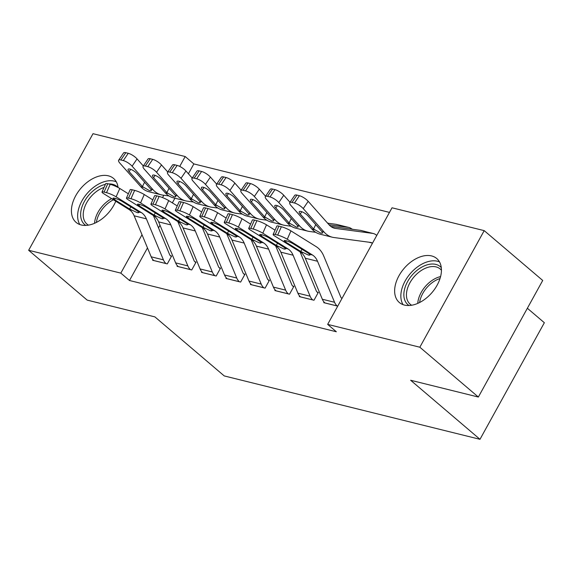 <?xml version="1.0" encoding="UTF-8"?>
<svg xmlns="http://www.w3.org/2000/svg" width="573" height="573" viewBox="0 0 573 573"><rect width="100%" height="100%" fill="white"/><g stroke="black" fill="none" stroke-linecap="round" stroke-linejoin="round"><path stroke-width="0.86" d="M404.466 305.08A28.872 18.458 130.4 0 1 399.317 302.487A28.872 18.458 130.4 0 1 401.272 272.06A28.872 18.458 130.4 0 1 431.598 255.93A28.872 18.458 130.4 0 1 436.748 258.523A28.872 18.458 130.4 0 1 434.792 288.95A28.872 18.458 130.4 0 1 404.466 305.08M115.775 201.23A28.872 18.458 130.4 0 1 81.244 224.981A28.872 18.458 130.4 0 1 76.094 222.388A28.872 18.458 130.4 0 1 78.057 191.962A28.872 18.458 130.4 0 1 108.383 175.825A28.872 18.458 130.4 0 1 113.533 178.425A28.872 18.458 130.4 0 1 118.067 187.486M389.482 212.397L193.853 163.914L185.179 156.529L179.729 166.406M392.025 207.791L484.199 230.633L419.837 347.217L327.663 324.375L392.025 207.791M419.837 347.217L478.355 397.046L542.717 280.455L484.199 230.633M527.368 308.267L544.35 322.721L479.988 439.312L224.251 375.931L154.896 316.883L87.168 300.102L28.65 250.279L93.012 133.688L185.179 156.529M351.901 229.05L353.104 229.386M299.636 296.033L299.314 296.613L313.983 300.252L318.33 292.373L317.105 292.072M250.738 283.914L250.415 284.495L265.084 288.133L269.432 280.254L268.207 279.953M201.839 271.795L201.517 272.376L216.186 276.014L220.533 268.135L219.309 267.835M152.941 259.684L152.619 260.264L167.287 263.895L171.635 256.016L170.41 255.716M193.853 163.914L188.402 173.784M174.923 198.208L172.344 202.871M160.003 225.232L158.528 227.904M147.483 247.908L129.491 280.498L336.337 331.76L327.663 324.375M177.386 265.736L177.064 266.316L191.733 269.955L196.088 262.076L194.863 261.775M226.285 277.855L225.963 278.435L240.631 282.074L244.986 274.195L243.761 273.894M275.183 289.974L274.861 290.554L289.53 294.193L293.885 286.314L292.66 286.013M327.47 222.997L328.651 223.327M324.082 302.093L323.759 302.673L337.733 306.132M341.558 298.125L342.081 298.261M376.346 235.109L376.869 235.238M368.74 242.178L372.522 243.117M129.491 280.498L120.824 273.12L28.65 250.279M478.355 397.046L410.633 380.257L479.988 439.312M163.814 195.25L162.524 197.578M142.011 234.737L120.824 273.12M153.843 260.565L153.793 260.529A12.957 9.49 -76.1 0 1 151.186 256.819L134.154 215.813A18.508 13.559 103.9 0 0 129.118 209.56L103.885 193.803A7.406 1.167 -156.1 0 1 102.008 192.027A7.406 1.167 -156.1 0 1 104.071 192.077L106.514 192.686L110.209 184.327L107.767 183.725L104.071 192.077M171.356 256.518L170.367 255.68A3.703 2.715 -76.1 0 1 169.622 254.62L153.378 215.505M128.345 193.81L119.807 188.481L116.111 196.833A7.406 1.167 -156.1 0 0 106.514 192.686M166.063 263.594L166.02 263.559A12.957 9.49 -76.1 0 1 163.412 259.848L146.38 218.843A18.508 13.559 103.9 0 0 141.345 212.59L116.111 196.833M110.209 184.327A7.406 1.167 23.9 0 1 119.807 188.481M102.008 192.027L105.704 183.668A7.406 1.167 23.9 0 1 107.767 183.725M141.345 212.59L138.709 211.938C139.218 212.662 138.702 212.884 137.162 212.604L129.57 209.016L114.557 199.64A5.923 0.938 23.9 0 1 113.053 198.215A5.923 0.938 23.9 0 1 114.707 198.258A5.923 0.938 23.9 0 1 122.386 201.581L137.391 210.957L138.881 212.504M143.322 165.948L137.054 158.9L132.105 166.191A7.406 2.263 -145.9 0 0 123.31 160.59L128.259 153.299A7.406 2.263 34.1 0 1 137.054 158.9M168.978 195.937L162.804 195.114A27.762 20.341 -76.1 0 1 161.192 194.806A27.762 20.341 -76.1 0 1 153.041 189.742L132.105 166.191M161.192 194.806L148.966 191.776A27.762 20.341 -76.1 0 1 140.815 186.712L119.886 163.169A7.406 2.263 -145.9 0 1 118.647 160.225L123.589 152.927A7.406 2.263 34.1 0 1 125.809 152.69L128.259 153.299M130.673 169.314L129.111 171.621A5.923 1.812 34.1 0 1 128.123 169.264A5.923 1.812 34.1 0 1 129.899 169.071A5.923 1.812 34.1 0 1 136.933 173.555L150.771 189.176L151.394 190.694L149.696 190.752L142.426 186.59L144.604 182.178M125.809 152.69L120.867 159.982L123.31 160.59M120.867 159.982A7.406 2.263 -145.9 0 0 118.647 160.225M129.111 171.621L142.426 186.59M178.289 266.624L178.246 266.588A12.957 9.49 -76.1 0 1 175.632 262.878L158.606 221.873A18.508 13.559 103.9 0 0 153.564 215.62L128.338 199.862A7.406 1.167 -156.1 0 1 126.454 198.086A7.406 1.167 -156.1 0 1 128.517 198.136L130.966 198.745L134.655 190.386L132.213 189.778L128.517 198.136M195.808 262.577L194.82 261.739A3.703 2.715 -76.1 0 1 194.075 260.679L177.831 221.565M152.79 199.87L144.253 194.541L140.564 202.892A7.406 1.167 -156.1 0 0 130.966 198.745M190.515 269.654L190.472 269.618A12.957 9.49 -76.1 0 1 187.858 265.908L170.833 224.903A18.508 13.559 103.9 0 0 165.79 218.65L140.564 202.892M134.655 190.386A7.406 1.167 23.9 0 1 144.253 194.541M126.454 198.086L130.15 189.727A7.406 1.167 23.9 0 1 132.213 189.778M165.79 218.65L163.155 217.998C163.67 218.721 163.155 218.943 161.607 218.664L154.015 215.076L139.01 205.7A5.923 0.938 23.9 0 1 137.506 204.275A5.923 0.938 23.9 0 1 139.153 204.317A5.923 0.938 23.9 0 1 146.831 207.641L161.844 217.009L163.334 218.564M202.742 272.684L202.692 272.648A12.957 9.49 -76.1 0 1 200.084 268.938L183.052 227.932A18.508 13.559 103.9 0 0 178.017 221.679L152.783 205.922A7.406 1.167 -156.1 0 1 150.907 204.146A7.406 1.167 -156.1 0 1 152.97 204.196L155.412 204.805L159.108 196.446L156.665 195.837L152.97 204.196M220.254 268.637L219.266 267.799A3.703 2.715 -76.1 0 1 218.521 266.739L202.276 227.624M177.243 205.929L168.706 200.6L165.01 208.952A7.406 1.167 -156.1 0 0 155.412 204.805M214.961 275.713L214.918 275.677A12.957 9.49 -76.1 0 1 212.311 271.967L195.278 230.962A18.508 13.559 103.9 0 0 190.243 224.709L165.01 208.952M159.108 196.446A7.406 1.167 23.9 0 1 168.706 200.6M150.907 204.146L154.603 195.787A7.406 1.167 23.9 0 1 156.665 195.837M190.243 224.709L187.607 224.057C188.116 224.781 187.6 225.003 186.06 224.723L178.468 221.135L163.455 211.759A5.923 0.938 23.9 0 1 161.951 210.334A5.923 0.938 23.9 0 1 163.606 210.377A5.923 0.938 23.9 0 1 171.284 213.7L186.289 223.069L187.779 224.623M167.767 172.007L161.5 164.96L156.558 172.251A7.406 2.263 -145.9 0 0 147.762 166.65L152.704 159.358A7.406 2.263 34.1 0 1 161.5 164.96M193.423 201.997L187.256 201.173A27.762 20.341 -76.1 0 1 185.645 200.865A27.762 20.341 -76.1 0 1 177.487 195.801L156.558 172.251M185.645 200.865L173.418 197.835A27.762 20.341 -76.1 0 1 165.26 192.772L144.332 169.221A7.406 2.263 -145.9 0 1 143.092 166.285L148.042 158.986A7.406 2.263 34.1 0 1 150.262 158.75L152.704 159.358M155.125 175.374L153.564 177.673A5.923 1.812 34.1 0 1 152.568 175.324A5.923 1.812 34.1 0 1 154.352 175.13A5.923 1.812 34.1 0 1 161.385 179.614L175.216 195.235L175.847 196.754L174.142 196.811L166.872 192.65L169.049 188.238M150.262 158.75L145.32 166.041L147.762 166.65M145.32 166.041A7.406 2.263 -145.9 0 0 143.092 166.285M153.564 177.673L166.872 192.65M192.22 178.067L185.953 171.019L181.004 178.31A7.406 2.263 -145.9 0 0 172.215 172.709L177.157 165.418A7.406 2.263 34.1 0 1 185.953 171.019M217.876 208.056L211.702 207.233A27.762 20.341 -76.1 0 1 210.09 206.925A27.762 20.341 -76.1 0 1 201.94 201.861L181.004 178.31M210.09 206.925L197.864 203.895A27.762 20.341 -76.1 0 1 189.713 198.831L168.784 175.281A7.406 2.263 -145.9 0 1 167.545 172.344L172.487 165.045A7.406 2.263 34.1 0 1 174.708 164.809L177.157 165.418M179.571 181.426L178.01 183.732A5.923 1.812 34.1 0 1 177.021 181.383A5.923 1.812 34.1 0 1 178.797 181.19A5.923 1.812 34.1 0 1 185.831 185.673L199.669 201.295L200.292 202.806L198.595 202.871L191.325 198.709L193.502 194.297M174.708 164.809L169.766 172.101L172.215 172.709M169.766 172.101A7.406 2.263 -145.9 0 0 167.545 172.344M178.01 183.732L191.325 198.709M85.8 225.418A24.983 15.972 130.4 0 1 92.461 191.396A24.983 15.972 130.4 0 1 105.396 184.363M104.028 187.45A23.135 14.791 -49.6 0 0 94.165 193.366A23.135 14.791 -49.6 0 0 86.967 224.107A23.135 14.791 -49.6 0 0 88.443 225.139M116.269 181.777A28.686 18.336 -49.6 0 0 91.214 189.298A28.686 18.336 -49.6 0 0 79.848 224.559M108.598 183.926A24.983 15.972 130.4 0 1 118.024 187.464M409.015 305.516A24.983 15.972 130.4 0 1 415.683 271.495A24.983 15.972 130.4 0 1 441.289 267.612M441.439 270.27A23.135 14.791 -49.6 0 0 440.186 268.981A23.135 14.791 -49.6 0 0 417.388 273.464A23.135 14.791 -49.6 0 0 410.189 304.206A23.135 14.791 -49.6 0 0 411.665 305.244M439.484 261.875A28.686 18.336 -49.6 0 0 414.429 269.396A28.686 18.336 -49.6 0 0 403.063 304.657M227.187 278.743L227.144 278.7A12.957 9.49 -76.1 0 1 224.53 274.997L207.505 233.992A18.508 13.559 103.9 0 0 202.462 227.739L177.236 211.981A7.406 1.167 -156.1 0 1 175.352 210.198A7.406 1.167 -156.1 0 1 177.415 210.255L179.865 210.864L183.561 202.505L181.111 201.897L177.415 210.255M244.707 274.696L243.718 273.858A3.703 2.715 -76.1 0 1 242.973 272.798L226.729 233.684M201.689 211.989L193.151 206.652L189.462 215.011A7.406 1.167 -156.1 0 0 179.865 210.864M239.414 281.773L239.371 281.73A12.957 9.49 -76.1 0 1 236.756 278.027L219.731 237.021A18.508 13.559 103.9 0 0 214.689 230.769L189.462 215.011M183.561 202.505A7.406 1.167 23.9 0 1 193.151 206.652M175.352 210.198L179.048 201.846A7.406 1.167 23.9 0 1 181.111 201.897M214.689 230.769L212.053 230.117C212.569 230.84 212.053 231.062 210.506 230.783L202.914 227.195L187.908 217.819A5.923 0.938 23.9 0 1 186.404 216.393A5.923 0.938 23.9 0 1 188.051 216.436A5.923 0.938 23.9 0 1 195.73 219.76L210.742 229.128L212.232 230.683M251.64 284.802L251.59 284.76A12.957 9.49 -76.1 0 1 248.983 281.057L231.95 240.051A18.508 13.559 103.9 0 0 226.915 233.798L201.682 218.041A7.406 1.167 -156.1 0 1 199.805 216.257A7.406 1.167 -156.1 0 1 201.868 216.315L204.31 216.923L208.006 208.565L205.564 207.956L201.868 216.315M269.152 280.756L268.164 279.918A3.703 2.715 -76.1 0 1 267.419 278.858L251.175 239.743M226.142 218.048L217.604 212.712L213.908 221.071A7.406 1.167 -156.1 0 0 204.31 216.923M263.859 287.832L263.816 287.789A12.957 9.49 -76.1 0 1 261.209 284.086L244.177 243.081A18.508 13.559 103.9 0 0 239.142 236.828L213.908 221.071M208.006 208.565A7.406 1.167 23.9 0 1 217.604 212.712M199.805 216.257L203.501 207.906A7.406 1.167 23.9 0 1 205.564 207.956M239.142 236.828L236.506 236.176C237.014 236.9 236.499 237.122 234.959 236.842L227.366 233.254L212.354 223.878A5.923 0.938 23.9 0 1 210.85 222.453A5.923 0.938 23.9 0 1 212.504 222.496A5.923 0.938 23.9 0 1 220.182 225.819L235.188 235.188L236.678 236.742M216.666 184.126L210.398 177.078L205.456 184.37A7.406 2.263 -145.9 0 0 196.661 178.769L201.603 171.477A7.406 2.263 34.1 0 1 210.398 177.078M242.322 214.116L236.155 213.292A27.762 20.341 -76.1 0 1 234.543 212.984A27.762 20.341 -76.1 0 1 226.385 207.913L205.456 184.37M234.543 212.984L222.317 209.954A27.762 20.341 -76.1 0 1 214.159 204.89L193.23 181.34A7.406 2.263 -145.9 0 1 191.991 178.396L196.94 171.105A7.406 2.263 34.1 0 1 199.16 170.869L201.603 171.477M204.024 187.486L202.462 189.792A5.923 1.812 34.1 0 1 201.467 187.443A5.923 1.812 34.1 0 1 203.25 187.249A5.923 1.812 34.1 0 1 210.284 191.733L224.115 207.354L224.745 208.866L223.04 208.93L215.77 204.769L217.948 200.357M199.16 170.869L194.218 178.16L196.661 178.769M194.218 178.16A7.406 2.263 -145.9 0 0 191.991 178.396M202.462 189.792L215.77 204.769M241.118 190.186L234.851 183.138L229.902 190.429A7.406 2.263 -145.9 0 0 221.114 184.828L226.056 177.53A7.406 2.263 34.1 0 1 234.851 183.138M266.774 220.175L260.6 219.352A27.762 20.341 -76.1 0 1 258.989 219.044A27.762 20.341 -76.1 0 1 250.838 213.973L229.902 190.429M258.989 219.044L246.762 216.014A27.762 20.341 -76.1 0 1 238.612 210.943L217.683 187.4A7.406 2.263 -145.9 0 1 216.444 184.456L221.386 177.164A7.406 2.263 34.1 0 1 223.606 176.928L226.056 177.53M228.469 193.545L226.908 195.851A5.923 1.812 34.1 0 1 225.92 193.502A5.923 1.812 34.1 0 1 227.696 193.309A5.923 1.812 34.1 0 1 234.729 197.792L248.567 213.414L249.191 214.925L247.493 214.99L240.223 210.828L242.4 206.416M223.606 176.928L218.664 184.22L221.114 184.828M218.664 184.22A7.406 2.263 -145.9 0 0 216.444 184.456M226.908 195.851L240.223 210.828M276.086 290.855L276.043 290.819A12.957 9.49 -76.1 0 1 273.428 287.116L256.403 246.111A18.508 13.559 103.9 0 0 251.361 239.858L226.134 224.1A7.406 1.167 -156.1 0 1 224.251 222.317A7.406 1.167 -156.1 0 1 226.314 222.374L228.763 222.983L232.459 214.624L230.009 214.016L226.314 222.374M293.605 286.815L292.617 285.97A3.703 2.715 -76.1 0 1 291.872 284.917L275.627 245.803M250.587 224.107L242.05 218.771L238.361 227.13A7.406 1.167 -156.1 0 0 228.763 222.983M288.312 293.885L288.269 293.849A12.957 9.49 -76.1 0 1 285.655 290.146L268.63 249.14A18.508 13.559 103.9 0 0 263.587 242.888L238.361 227.13M232.459 214.624A7.406 1.167 23.9 0 1 242.05 218.771M224.251 222.317L227.947 213.965A7.406 1.167 23.9 0 1 230.009 214.016M263.587 242.888L260.951 242.236C261.467 242.959 260.951 243.181 259.404 242.902L251.812 239.306L236.807 229.938A5.923 0.938 23.9 0 1 235.302 228.512A5.923 0.938 23.9 0 1 236.95 228.555A5.923 0.938 23.9 0 1 244.628 231.879L259.641 241.247L261.13 242.802M265.564 196.245L259.297 189.197L254.355 196.489A7.406 2.263 -145.9 0 0 245.559 190.888L250.501 183.589A7.406 2.263 34.1 0 1 259.297 189.197M291.22 226.235L285.053 225.411A27.762 20.341 -76.1 0 1 283.442 225.103A27.762 20.341 -76.1 0 1 275.284 220.032L254.355 196.489M283.442 225.103L271.215 222.073A27.762 20.341 -76.1 0 1 263.057 217.002L242.128 193.459A7.406 2.263 -145.9 0 1 240.889 190.515L245.838 183.224A7.406 2.263 34.1 0 1 248.059 182.988L250.501 183.589M252.922 199.605L251.361 201.911A5.923 1.812 34.1 0 1 250.365 199.562A5.923 1.812 34.1 0 1 252.149 199.368A5.923 1.812 34.1 0 1 259.182 203.852L273.013 219.473L273.643 220.985L271.939 221.049L264.669 216.888L266.846 212.476M248.059 182.988L243.117 190.279L245.559 190.888M243.117 190.279A7.406 2.263 -145.9 0 0 240.889 190.515M251.361 201.911L264.669 216.888M300.539 296.914L300.496 296.878A12.957 9.49 -76.1 0 1 297.881 293.175L280.849 252.17A18.508 13.559 103.9 0 0 275.814 245.917L250.58 230.16A7.406 1.167 -156.1 0 1 248.703 228.376A7.406 1.167 -156.1 0 1 250.766 228.434L253.209 229.035L256.905 220.684L254.462 220.075L250.766 228.434M318.051 292.875L317.062 292.029A3.703 2.715 -76.1 0 1 316.317 290.977L300.073 251.855M275.04 230.167L266.502 224.831L262.806 233.19A7.406 1.167 -156.1 0 0 253.209 229.035M312.758 299.944L312.715 299.908A12.957 9.49 -76.1 0 1 310.108 296.205L293.075 255.2A18.508 13.559 103.9 0 0 288.04 248.947L262.806 233.19M256.905 220.684A7.406 1.167 23.9 0 1 266.502 224.831M248.703 228.376L252.399 220.025A7.406 1.167 23.9 0 1 254.462 220.075M288.04 248.947L285.404 248.295C285.913 249.019 285.397 249.241 283.857 248.961L276.265 245.366L261.252 235.997A5.923 0.938 23.9 0 1 259.748 234.572A5.923 0.938 23.9 0 1 261.403 234.615A5.923 0.938 23.9 0 1 269.081 237.938L284.086 247.307L285.576 248.861M352.137 229.257L351.851 229.014A12.957 9.49 103.9 0 0 348.885 227.467A12.957 9.49 103.9 0 0 348.126 227.323L329.045 224.774M290.017 202.305L283.75 195.257L278.8 202.548A7.406 2.263 -145.9 0 0 270.012 196.947L274.954 189.649A7.406 2.263 34.1 0 1 283.75 195.257M315.673 232.294L309.499 231.471A27.762 20.341 -76.1 0 1 307.887 231.163A27.762 20.341 -76.1 0 1 299.736 226.091L278.8 202.548M307.887 231.163L295.661 228.133A27.762 20.341 -76.1 0 1 287.51 223.062L266.581 199.519A7.406 2.263 -145.9 0 1 265.342 196.575L270.284 189.283A7.406 2.263 34.1 0 1 272.504 189.047L274.954 189.649M348.885 227.467L336.659 224.437A12.957 9.49 103.9 0 0 335.907 224.294L327.641 223.191M277.368 205.664L275.806 207.97A5.923 1.812 34.1 0 1 274.818 205.614A5.923 1.812 34.1 0 1 276.594 205.428A5.923 1.812 34.1 0 1 283.628 209.911L297.466 225.533L298.089 227.044L296.391 227.109L289.121 222.947L291.299 218.535M272.504 189.047L267.562 196.338L270.012 196.947M267.562 196.338A7.406 2.263 -145.9 0 0 265.342 196.575M275.806 207.97L289.121 222.947M324.984 302.974L324.941 302.938A12.957 9.49 -76.1 0 1 322.327 299.235L305.302 258.23A18.508 13.559 103.9 0 0 300.259 251.977L275.033 236.219A7.406 1.167 -156.1 0 1 273.149 234.436A7.406 1.167 -156.1 0 1 275.212 234.493L277.661 235.095L281.357 226.743L278.908 226.134L275.212 234.493M341.966 298.476L341.515 298.089A3.703 2.715 -76.1 0 1 340.77 297.036L323.738 256.024A27.762 20.341 103.9 0 0 316.181 246.648L290.948 230.89L287.259 239.249A7.406 1.167 -156.1 0 0 277.661 235.095M337.211 306.003L337.168 305.968A12.957 9.49 -76.1 0 1 334.553 302.265L317.528 261.259A18.508 13.559 103.9 0 0 312.486 255.006L287.259 239.249M281.357 226.743A7.406 1.167 23.9 0 1 290.948 230.89M273.149 234.436L276.845 226.077A7.406 1.167 23.9 0 1 278.908 226.134M312.486 255.006L309.85 254.348C310.365 255.078 309.85 255.3 308.303 255.021L300.71 251.425L285.705 242.057A5.923 0.938 23.9 0 1 284.201 240.631A5.923 0.938 23.9 0 1 285.848 240.674A5.923 0.938 23.9 0 1 293.526 243.991L308.539 253.366L310.029 254.913M376.755 235.453L376.303 235.073A12.957 9.49 103.9 0 0 373.331 233.526A12.957 9.49 103.9 0 0 372.579 233.383L335.642 228.441A18.508 13.559 -76.1 0 1 334.56 228.24A18.508 13.559 -76.1 0 1 329.124 224.86L308.195 201.316L303.253 208.608A7.406 2.263 -145.9 0 0 294.458 203L299.4 195.708A7.406 2.263 34.1 0 1 308.195 201.316M368.969 242.207L371.956 242.952A3.703 2.715 103.9 0 0 371.103 242.508A3.703 2.715 103.9 0 0 370.889 242.465L333.952 237.523A27.762 20.341 -76.1 0 1 332.34 237.222A27.762 20.341 -76.1 0 1 324.182 232.151L303.253 208.608M332.34 237.222L320.114 234.192A27.762 20.341 -76.1 0 1 311.956 229.121L291.027 205.578A7.406 2.263 -145.9 0 1 289.788 202.634L294.737 195.343A7.406 2.263 34.1 0 1 296.957 195.107L299.4 195.708M373.331 233.526L361.105 230.496A12.957 9.49 103.9 0 0 360.353 230.353L330.771 226.399M301.821 211.724L300.259 214.03A5.923 1.812 34.1 0 1 299.264 211.673A5.923 1.812 34.1 0 1 301.047 211.487A5.923 1.812 34.1 0 1 308.081 215.971L321.911 231.592L322.542 233.104L320.837 233.168L313.567 229.007L315.744 224.595M296.957 195.107L292.015 202.398L294.458 203M292.015 202.398A7.406 2.263 -145.9 0 0 289.788 202.634M300.259 214.03L313.567 229.007M166.02 263.559L153.793 260.529M131.747 210.212L129.118 209.56M146.38 218.843L134.154 215.813M163.412 259.848L151.186 256.819M115.123 198.373L114.557 199.64M129.57 209.016L130.873 206.882M140.815 186.712L143.078 187.271M150.771 189.176L153.041 189.742M190.472 269.618L178.246 266.588M156.2 216.272L153.564 215.62M170.833 224.903L158.606 221.873M187.858 265.908L175.632 262.878M139.568 204.432L139.01 205.7M154.015 215.076L155.326 212.941M214.918 275.677L202.692 272.648M180.645 222.331L178.017 221.679M195.278 230.962L183.052 227.932M212.311 271.967L200.084 268.938M164.021 210.492L163.455 211.759M178.468 221.135L179.772 219.001M165.26 192.772L167.531 193.33M175.216 195.235L177.487 195.801M189.713 198.831L191.984 199.39M199.669 201.295L201.94 201.861M94.545 223.291A23.135 14.791 130.4 0 1 105.461 202.985A23.135 14.791 130.4 0 1 111.642 198.652M113.461 199.784A22.376 14.304 -49.6 0 0 106.793 204.325A22.376 14.304 -49.6 0 0 96.386 222.424M417.76 303.389A23.135 14.791 130.4 0 1 428.683 283.083A23.135 14.791 130.4 0 1 440.58 276.587M440.021 278.542A22.376 14.304 -49.6 0 0 430.008 284.423A22.376 14.304 -49.6 0 0 419.608 302.523M239.371 281.73L227.144 278.7M205.098 228.391L202.462 227.739M219.731 237.021L207.505 233.992M236.756 278.027L224.53 274.997M188.467 216.551L187.908 217.819M202.914 227.195L204.224 225.06M263.816 287.789L251.59 284.76M229.544 234.45L226.915 233.798M244.177 243.081L231.95 240.051M261.209 284.086L248.983 281.057M212.92 222.603L212.354 223.878M227.366 233.254L228.67 231.12M214.159 204.89L216.429 205.449M224.115 207.354L226.385 207.913M238.612 210.943L240.882 211.509M248.567 213.414L250.838 213.973M288.269 293.849L276.043 290.819M253.997 240.51L251.361 239.858M268.63 249.14L256.403 246.111M285.655 290.146L273.428 287.116M237.365 228.663L236.807 229.938M251.812 239.306L253.123 237.179M263.057 217.002L265.328 217.568M273.013 219.473L275.284 220.032M312.715 299.908L300.496 296.878M278.442 246.569L275.814 245.917M293.075 255.2L280.849 252.17M310.108 296.205L297.881 293.175M261.818 234.722L261.252 235.997M276.265 245.366L277.568 243.239M287.51 223.062L289.78 223.628M297.466 225.533L299.736 226.091M335.907 224.294L348.126 227.323M337.168 305.968L324.941 302.938M302.895 252.629L300.259 251.977M317.528 261.259L305.302 258.23M334.553 302.265L322.327 299.235M286.264 240.782L285.705 242.057M300.71 251.425L302.021 249.298M311.956 229.121L314.226 229.687M321.911 231.592L324.182 232.151M333.515 227.918L335.642 228.441M360.353 230.353L372.579 233.383"/></g></svg>
